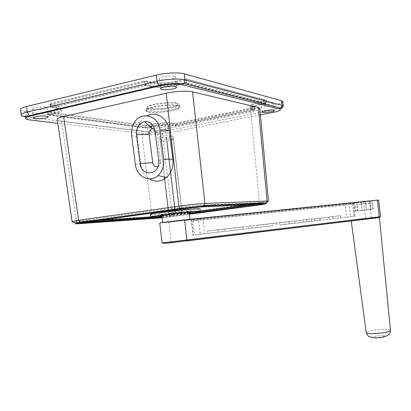 <?xml version="1.0" encoding="UTF-8"?>
<svg xmlns="http://www.w3.org/2000/svg" width="411" height="411" viewBox="0 0 411 411"><rect width="100%" height="100%" fill="white"/><g stroke="black" fill="none" stroke-linecap="round" stroke-linejoin="round"><path stroke-width="0.31" stroke-dasharray="2.06 1.54" d="M164.143 124.497C161.425 124.019 153.313 125.221 153.652 126.054C153.478 127.225 165.371 125.997 165.027 124.877L164.143 124.497M164.981 131.607C162.268 131.176 154.156 132.368 154.49 133.143C154.31 134.243 166.198 133.005 165.864 131.957L164.981 131.607M150.616 127.076L146.111 127.996L48.971 115.059L55.095 113.647C63.16 111.535 63.823 109.804 57.083 108.453L51.524 107.631L145.278 85.509L144.852 85.128L145.381 84.902L145.828 85.082L145.278 85.509L150.231 86.634L150.94 85.457C158.41 86.726 167.416 86.274 177.948 84.111L178.564 85.205L186.065 83.474L265.563 103.68L259.151 104.985C250.607 106.927 248.023 108.458 251.393 109.573L251.989 108.674L254.969 109.388L254.306 110.235L175.887 125.961L172.512 125.463C166.845 124.903 159.858 125.381 151.551 126.886L151.865 126.218C159.771 124.78 166.419 124.333 171.813 124.867L172.512 125.463M153.082 218.303L152.06 216.633L172.307 214.465L171.408 216.684L189.373 214.285M57.293 119.586C57.581 120.264 58.999 120.762 61.547 121.091L141.487 131.088C147.184 131.561 153.955 131.094 161.795 129.676L250.838 111.879C256.531 110.698 259.526 109.542 259.824 108.422M181.677 209.939L168.351 211.475L168.633 211.732L181.816 210.206L173.082 136.19L166.63 137.438L159.874 137.649L159.504 136.601L166.023 135.327L172.846 135.127M181.816 210.206L173.082 136.19M174.911 210.576L166.023 135.327M188.315 209.024C181.39 209.317 159 212.112 159.766 212.585C159.093 213.401 191.023 209.744 190.432 209.076L188.315 209.024M168.351 211.475L164.508 178.929L168.597 213.53L175.569 213.119L167.061 141.101L173.514 139.874L173.288 138.846L166.465 139.067L159.941 140.321L160.311 141.333L167.061 141.101M159.941 140.321L159.504 136.601M145.381 84.902L145.35 84.286L145.987 84.322L150.94 85.457L150.709 83.495C158.178 84.789 167.179 84.347 177.716 82.169L177.948 84.111M50.712 107.281L51.524 107.631L50.496 106.911L50.789 106.619L50.568 104.774L50.245 104.933L49.659 104.286L49.834 103.752L50.568 104.774L144.369 82.4L143.691 81.275L146.465 81.147L146.069 81.373L151.017 82.544L151.412 82.318C158.512 83.567 167.072 83.15 177.1 81.07L177.275 81.167C176.386 81.445 169.204 82.76 164.426 82.986C159.088 83.33 154.618 83.181 151.022 82.544L150.709 83.495L145.756 82.334L144.369 82.4L144.605 84.389L145.35 84.286M282.722 101.548C282.465 102.714 279.408 103.916 273.551 105.144L167.107 126.583L167.601 130.76C167.709 132.434 167.323 133.298 166.44 133.349L260.43 114.89M26.201 116.221L25.646 111.576L147.698 127.908C153.098 128.396 159.566 127.955 167.107 126.583M25.646 111.576C22.569 111.15 20.879 110.513 20.576 109.665M262.007 111.972L261.113 104.317C261.031 105.684 273.839 104.014 273.366 102.719L272.847 102.385C270.972 101.789 263.251 102.786 261.55 103.844M254.923 109.434L254.537 109.552L254.363 108.052L255.313 106.947L254.594 107.374L254.363 108.052L176.006 123.881L176.293 123.228L174.336 123.362L175.029 123.947L176.006 123.881L176.175 125.304L171.813 124.867L171.644 123.434L175.029 123.947L175.194 125.37L175.887 125.961L176.175 125.304L254.537 109.552L254.507 110.066M266.21 102.853L266.004 101.178L266.631 100.243L265.845 100.705L265.614 101.409L266.004 101.178L186.558 80.356L185.222 80.422L184.611 79.313L187.282 79.184L186.558 80.356L186.789 82.308L266.189 102.75L259.387 104.286C253.582 105.529 250.623 106.706 250.51 107.81L251.989 108.674L252.077 106.428L250.33 106.279L251.809 107.158L254.722 107.836L254.841 109.876M56.626 109.275L60.53 107.862C60.396 108.925 58.285 109.943 54.185 110.924L48.056 112.347L48.267 114.104L54.396 112.686L54.185 110.924L53.692 110.035L47.563 111.468L47.979 112.588L47.198 111.869L47.512 111.438M146.578 125.227L152.008 124.107C159.514 122.735 165.828 122.314 170.95 122.843L171.644 123.434C166.255 122.884 159.602 123.331 151.695 124.774L146.259 125.889L146.578 125.227L144.569 125.36L145.253 125.956L146.259 125.889L146.429 127.328L145.427 127.395L48.267 114.104L48.971 115.059L48.19 114.34L47.979 112.588L145.253 125.956L145.427 127.395L146.111 127.996L146.429 127.328L150.056 126.588M45.21 107.04C41.09 106.346 31.868 107.625 32.171 108.843C31.822 110.693 47.414 109.645 47.085 107.857L45.21 107.04M174.249 76.374C170.488 75.213 158.903 77.104 159.442 78.778C159.268 81.09 175.98 79.39 175.435 77.155L174.249 76.374M185.68 83.099L186.214 82.878L186.193 82.272L186.789 82.308L186.625 83.053L186.065 83.474L185.68 83.099L185.453 82.375L186.193 82.272M186.214 82.878L186.625 83.053M175.435 125.838L176.124 125.792M175.718 125.761L175.636 125.376M145.664 127.867L146.373 127.821M175.333 211.1L166.63 137.438M168.633 211.732L159.874 137.649M200.311 211.167L169.311 215.343L150.786 217.065M98.558 220.44L81.712 221.529L79.354 221.539L83.335 220.799L182.885 206.897L198.426 205.274L261.35 202.582L262.218 202.613L260.22 203.055M256.844 204.329L256.752 203.563L247.931 204.75M161.847 215.934C166.984 215.703 184.19 213.72 189.194 212.785M150.282 214.506C150.025 215.693 200.907 209.841 200.029 208.788M161.795 129.676L172.307 214.465L259.346 202.705L268.506 201.123M161.898 216.366L189.245 213.217M48.462 114.91L47.964 114.237M145.962 127.79L145.884 127.4M157.947 166.599C159.483 165.936 160.403 164.652 160.711 162.741L157.064 132.743C156.786 130.981 155.964 129.748 154.593 129.044M149.296 178.883C144.641 175.733 141.852 171.038 140.916 164.806L137.305 136.657C136.714 131.541 137.654 126.819 140.12 122.504C141.954 119.447 144.323 117.176 147.23 115.702M72.079 221.55L152.06 216.633L141.487 131.088M48.195 114.731L48.519 114.746M159.74 223.06L363.668 202.053L378.603 200.039M279.655 222.721L340.503 215.672L279.655 222.721L279.912 224.951L306.431 221.842L279.912 224.951M306.174 219.638L306.431 221.842M370.028 201.149L354.354 202.972L372.289 200.702L370.028 201.149L370.984 209.41L373.255 209.076L355.31 211.244L370.984 209.41M372.289 200.702L373.255 209.076M188.228 219.916C182.15 220.897 162.011 223.111 162.648 222.721C162.021 222.392 190.853 219.058 189.995 219.561L188.228 219.916M365.456 201.405L366.432 209.836M192.22 219.798L353.465 202.787C354.893 202.577 354.832 202.551 353.28 202.7L203.625 218.025L190.499 219.859L192.22 219.798L192.939 220.907L345.106 204.925L346.53 217.162L354.986 216.16L319.588 220.306L332.812 218.765L332.566 216.638M276.567 225.346L276.305 223.106L262.937 224.642L263.199 226.908L224.771 231.403L224.498 229.061L207.642 230.997L207.925 233.371L192.929 235.123L242.968 229.266L207.925 233.371M294.517 221.01L294.774 223.214L320.775 220.173L320.523 218.025M346.53 217.162L332.812 218.765M340.503 215.672L340.755 217.825M328.764 217.013L329.016 219.197L303.606 222.166L329.016 219.197M303.344 219.931L303.606 222.166M288.774 221.601L289.036 223.872M272.349 223.481L251.517 225.901L251.789 228.233L272.616 225.788L272.349 223.481L285.486 221.976L285.753 224.257M272.616 225.788L251.789 228.233M207.642 230.997L242.69 226.929L217.753 229.739L234.44 227.828L234.717 230.222M217.753 229.739L218.041 232.169M168.875 213.766L160.311 141.333M175.569 213.119L182.058 212.24L173.514 139.874M187.262 211.737C181.2 212.852 161.05 214.989 161.672 214.439C161.02 213.91 189.856 210.607 189.019 211.305L187.262 211.737M182.058 212.24L181.919 211.989L175.158 212.636L168.597 213.53M175.158 212.636L166.465 139.067M181.919 211.989L173.288 138.846M366.103 219.017L351.22 220.82L371.863 218.349L366.103 219.017L365.559 218.39L162.088 242.927M311.353 219.058L311.61 221.241L320.775 220.173M294.774 223.214L311.61 221.241M361.135 202.274L362.086 210.489M242.69 226.929L242.968 229.266M372.864 209.122L370.691 209.446L369.977 203.245L372.135 202.844L372.864 209.122L366.335 209.851L365.605 203.532L372.135 202.844M370.691 209.446L362.178 210.473L361.464 204.308L369.977 203.245M224.771 231.403L263.199 226.908M224.498 229.061L248.794 226.235L249.066 228.557M248.794 226.235L262.937 224.642M314.251 218.703L314.507 220.897M276.305 223.106L257.507 225.223L257.779 227.535M257.507 225.223L285.486 221.976M354.354 202.972L355.31 211.244M356.414 202.551L357.385 210.93M351.225 220.866L364.398 219.356M379.394 217.532L377.961 217.671L379.394 217.532M371.863 218.349L377.961 217.671L371.863 218.349M362.178 210.473L366.335 209.851M365.605 203.532L356.954 204.616L361.464 204.308M357.683 210.9L356.954 204.616M251.517 225.901L234.44 227.828M319.337 218.128L319.588 220.306M355.695 211.197L354.976 204.991M162.068 217.804L171.408 216.684M169.311 215.343L169.871 216.782L189.358 214.177M169.871 216.782L162.057 217.712M182.618 208.819L182.998 207.843L198.539 206.219L198.426 205.274M199.34 207.052L198.539 206.219L261.442 203.373L256.998 204.318M262.146 204.077L261.442 203.373M153.961 218.56L153.339 218.436M250.838 111.879L259.346 202.705L258.632 205.032M78.208 223.748L77.037 223.296M76.528 222.716L61.547 121.091M180.434 83.536L185.453 82.375L185.222 80.422L177.716 82.169L177.275 81.167L184.78 79.415L186.856 79.441L266.261 100.438L265.932 103.48L186.496 83.217L178.389 85.103L167.138 86.885C164.975 87.04 163.29 87.322 156.478 87.189L145.679 85.277L51.298 107.538L50.471 106.762M150.231 86.634C158.081 87.944 167.524 87.466 178.564 85.205M47.563 111.468L47.989 114.371L48.76 114.977L54.884 113.564L54.396 112.686C58.496 111.715 60.607 110.703 60.741 109.65L60.53 107.862C60.489 107.009 58.994 106.351 56.05 105.884L50.481 105.036L50.702 106.881L50.06 103.844L143.896 81.388L146.069 81.373L145.828 85.082M151.412 82.318L146.465 81.147M184.611 79.313L177.1 81.07M251.393 109.573L254.306 110.235L254.758 109.917M177.942 105.868C172.61 105.165 165.664 105.422 157.105 106.644C152.198 107.574 148.654 108.596 146.47 109.706C145.407 110.765 146.111 111.592 148.582 112.188C153.981 112.804 160.727 112.532 168.823 111.371C173.55 110.497 177.074 109.516 179.407 108.432C180.712 107.374 180.224 106.521 177.942 105.868M144.852 85.128L144.605 84.389L50.789 106.619L51.051 107.297M176.293 123.228L254.594 107.374M255.313 106.947L252.077 106.428L254.984 107.117L254.635 110.061L251.727 109.403L250.51 107.81L250.33 106.279C250.443 105.159 253.402 103.973 259.202 102.724L259.151 104.985M259.197 102.627L259.439 102.026C251.717 103.793 249.374 105.206 252.411 106.259M259.439 102.026L265.845 100.705M266.631 100.243L187.282 79.184M143.691 81.275L49.834 103.752M49.659 104.286L55.233 105.139L56.05 105.884L56.266 107.708L50.702 106.881L50.99 107.482M53.692 110.035L53.487 109.958C60.777 108.016 61.362 106.408 55.233 105.139M53.487 109.958L47.352 111.386M47.198 111.869L144.569 125.36M170.95 122.843L174.336 123.362M259.408 102.678L265.614 101.409L265.768 103.51M152.008 124.107L151.695 124.774L151.865 126.218M60.412 109.023L60.741 109.65C60.741 109.901 61.83 111.998 54.884 113.564L55.095 113.647M57.083 108.453L56.266 107.708L59.667 108.561M189.271 213.412L161.97 216.957M147.698 127.908L148.196 132.121C153.586 132.568 160.054 132.111 167.601 130.76L274.08 109.655L273.551 105.144M273.603 112.301L274.08 109.655L278.268 108.679M81.794 222.762L81.815 222.392L79.457 222.408L83.443 221.678L182.998 207.843L182.885 206.897M86.88 222.053L81.815 222.392L81.712 221.529M27.866 119.627L26.283 116.93L148.196 132.121C148.535 133.791 149.434 134.572 150.878 134.459C155.188 134.798 160.372 134.428 166.44 133.349M83.032 222.587L83.335 220.799M177.136 105.231C169.363 103.397 145.057 107.158 146.398 109.948C146.306 113.79 180.265 110.287 179.556 106.547C179.535 105.992 178.728 105.555 177.136 105.231M176.848 103.485C169.116 101.63 144.949 105.38 146.28 108.191C146.193 112.064 179.977 108.586 179.258 104.815L176.848 103.485M176.042 102.848C171.238 102.185 164.996 102.406 157.321 103.505C152.918 104.348 149.732 105.278 147.76 106.3C146.799 107.271 147.426 108.036 149.64 108.591C154.495 109.182 160.578 108.951 167.878 107.898C176.709 106.382 180.809 103.952 176.042 102.848M150.878 134.459L57.828 123.285M131.648 135.651L137.305 136.657M157.064 132.743L154.993 130.986M160.711 161.318L158.718 160.156M135.332 164.308L140.916 164.806M283.261 106.177L281.545 107.559M23.735 116.483L21.377 115.393M261.401 203.003L261.35 202.582M168.844 222.341L171.14 241.786L171.608 242.557L167.631 243.045M363.668 202.053L365.559 218.39L380.529 216.684M344.295 203.974L345.106 204.925L349.073 204.447L350.491 216.695M190.499 219.859L191.218 220.08L191.696 220.964L191.269 221.046L192.939 220.907L194.593 234.933M353.465 202.787L352.797 203.923L354.225 216.253M353.28 202.7L352.664 203.871L353.552 203.799L349.073 204.447L349.735 203.311M197.367 218.791L198.097 219.017L198.575 219.911L191.696 220.964L193.36 235.071M203.625 218.025L203.121 219.356L198.575 219.911L200.265 234.249M354.097 216.263L352.664 203.871L203.121 219.356L204.812 233.715M390.44 330.352C390.27 329.863 389.073 329.54 386.854 329.37C379.779 328.774 365.656 330.906 366.186 332.509M383.504 335.736C377.817 335.253 368.528 337.513 374.262 338.001C380.026 338.51 389.397 336.188 383.504 335.736M369.489 201.349L371.385 217.707L370.963 218.452M377.39 200.239L379.307 216.818L379.081 217.486M351.22 220.82L171.608 242.557M153.652 126.054L154.49 133.143M165.027 124.877L165.864 131.957M273.366 102.719L274.26 110.384M159.766 212.585L160.156 215.893M190.432 209.076L190.822 212.369M79.354 221.539L79.986 223.05M146.398 109.948C146.054 110.477 146.347 112.681 155.923 112.496C159.802 112.465 165.582 111.777 173.257 110.42L178.518 108.586L179.556 106.547L179.258 104.815C178.615 104.286 181.652 105.766 162.879 108.622C143.968 109.619 146.819 107.548 146.28 108.191L146.398 109.948M32.171 108.843L33.25 117.89M47.085 107.857L48.154 116.786M134.14 123.017L140.12 122.504M159.442 78.778L160.624 88.766M175.435 77.155L176.607 87.101M160.711 162.741L158.723 163.511M162.052 217.655L189.353 214.105M262.218 202.613L261.971 204.082M354.986 216.16L353.558 203.07L352.957 202.864L203.347 218.205L191.218 220.08L192.929 235.123M189.995 219.561L189.964 219.304M189.142 212.338L189.019 211.305M161.795 215.482L161.672 214.439"/><path stroke-width="0.62" d="M164.508 178.929L164.277 176.971L164.508 178.929M260.43 114.89L273.223 112.378C279.665 110.991 281.771 109.865 279.552 108.997L281.078 108.155L282.038 105.339L281.494 100.7L184.328 73.846C179.021 72.254 165.356 72.85 156.247 75.126L26.545 106.49C22.662 107.461 20.663 108.453 20.55 109.465L20.576 109.665M281.494 100.7L282.722 101.548M261.55 103.844L261.113 104.317M259.824 108.422L258.355 107.492L192.554 91.864C187.652 90.595 174.845 91.263 166.203 93.276L63.613 116.508C59.523 117.464 57.406 118.419 57.263 119.375L57.293 119.586M273.741 110.076C271.435 109.393 261.519 111.001 262.007 111.972C261.915 113.256 274.723 111.597 274.26 110.384L273.741 110.076M247.931 204.75L200.311 211.167M150.786 217.065L98.558 220.44M189.194 212.785L190.822 212.374L188.711 212.364C181.79 212.718 159.396 215.498 160.156 215.893L161.847 215.934M260.22 203.055L256.752 203.563M189.245 213.217C196.314 212.24 200.008 211.593 200.321 211.264L200.029 208.788L196.746 208.716C185.751 209.184 148.941 213.766 150.282 214.485L150.282 214.506M268.506 201.123L267.114 201.036L258.355 107.492M200.321 211.264L197.039 211.239C186.06 211.778 149.25 216.34 150.575 216.977C150.842 217.244 154.618 217.039 161.898 216.366M46.294 116.102C42.184 115.481 32.962 116.745 33.25 117.89C32.89 119.622 48.472 118.527 48.159 116.852L46.294 116.102M154.593 129.044L152.543 128.761C150.113 129.496 148.962 131.35 149.085 134.325L152.717 162.725C153.473 165.895 155.214 167.185 157.947 166.599M175.435 86.397C171.68 85.339 160.095 87.194 160.624 88.766C160.434 90.934 177.141 89.218 176.612 87.127L175.435 86.397M163.65 159.283C164.277 165.982 162.396 171.413 158.009 175.574C149.804 183.306 136.493 176.494 135.332 164.308L131.648 135.651C131.119 131.078 131.952 126.871 134.14 123.017C140.696 110.58 158.559 115.121 159.915 129.999L163.65 159.283L172.872 159.175C173.57 166.702 171.438 172.8 166.476 177.465C160.948 181.832 155.224 182.304 149.296 178.883M147.23 115.702C156.324 110.775 167.971 118.368 169.204 130.333L172.872 159.175M158.718 160.156L154.993 130.986C153.586 124.399 150.056 121.296 144.415 121.666C138.764 123.418 136.098 127.764 136.401 134.7L140.094 163.465C141.127 175.733 157.608 175.98 158.723 163.511L158.718 160.156M63.613 116.508L78.635 220.255L72.079 221.55M202.772 206.589L204.426 205.515L204.919 203.455C200.208 203.645 187.534 204.955 178.847 206.163L179.879 208.562L180.67 208.911L202.772 206.589L265.208 203.676C267.792 203.625 265.604 204.077 258.632 205.032L189.373 214.285M159.74 223.06L159.74 223.055C159.268 222.834 174.285 220.892 184.683 219.844L377.385 200.131L379.317 216.838L378.891 217.594L379.425 217.532L364.398 219.356L378.891 217.594M184.683 219.844L186.933 240.815C177.424 241.745 164.801 244.057 162.088 242.927L380.529 216.684L378.603 200.039L377.385 200.131M166.203 93.276L178.847 206.163L78.635 220.255L79.76 222.454L80.659 222.752C74.078 223.707 73.338 224.031 78.434 223.733L162.068 217.804M80.659 222.752L180.67 208.911M189.358 214.177L257.265 205.104C262.598 204.37 264.263 204.026 262.259 204.072L199.469 207.046L182.618 208.819L83.032 222.587M162.057 217.712L156.653 218.21L156.981 218.041L157.11 216.782M82.986 222.592C77.951 223.322 77.366 223.574 81.234 223.348L156.653 218.21M153.339 218.436L153.082 218.303M77.037 223.296L76.528 222.716M177.948 84.111L180.434 83.536M151.551 126.886L150.616 127.076M60.412 109.023L59.667 108.561M161.97 216.957L86.88 222.053M192.554 91.864L204.919 203.455L267.114 201.036L266.667 202.767L265.208 203.676M273.223 112.378L273.603 112.301M189.271 213.412L256.844 204.329M184.328 73.846L185.042 79.909C179.746 78.403 166.095 79.035 156.976 81.265L158.826 85.396L159.684 85.878L30.25 116.051C24.162 117.71 23.884 118.985 29.428 119.873L57.828 123.285M282.717 101.507L283.256 106.11L282.038 105.339L185.042 79.909L183.907 83.618L281.078 108.155C281.874 108.473 282.598 107.79 283.256 106.11L283.261 106.177M57.263 119.375L72.064 221.498C71.524 221.503 72.166 221.894 74.001 222.659L79.76 222.454L179.879 208.562C188.259 207.529 201.097 206.296 204.426 205.515L266.667 202.767L268.506 201.107L259.819 108.345M279.552 108.997L182.052 84.753C176.098 83.68 168.638 84.055 159.684 85.878M182.052 84.753L183.907 83.618C179.381 83.305 167.447 83.49 158.826 85.396L29.258 115.666L30.25 116.051M156.247 75.126L156.976 81.265L27.208 112.028L29.258 115.666C28.01 116.138 25.759 116.339 22.518 116.282C21.583 115.815 21.141 115.357 21.202 114.921L21.202 114.921C21.321 113.945 23.319 112.979 27.208 112.028L26.545 106.49M151.865 126.218L150.056 126.588M81.234 223.348L81.794 222.762M159.915 129.999L169.204 130.333M149.085 134.325L136.401 134.7M281.545 107.559L278.268 108.679M152.717 162.725L140.094 163.465M23.735 116.483L26.283 116.93L26.201 116.221M256.998 204.318L257.265 205.104M21.377 115.393L20.55 109.465M27.866 119.627L29.428 119.873M261.442 203.373L261.401 203.003M366.186 332.509L366.186 332.52C365.682 334.97 390.984 332.823 390.45 330.434L390.44 330.352M167.631 243.045L364.398 219.356M380.529 216.684L379.122 217.481L186.738 240.938M79.986 223.05L162.052 217.655M158.009 175.574L166.476 177.465M152.543 128.761L144.415 121.666M53.692 110.035L56.626 109.275M261.971 204.082L257.127 205.048L189.353 214.105M150.282 214.485L150.575 216.977M366.186 332.54C368.893 337.364 367.295 336.244 374.118 337.755C378.171 337.991 382.328 337.39 386.592 335.941C390.327 333.496 389.767 333.691 390.45 330.434L379.425 217.532M189.964 219.304L189.142 212.338M162.622 222.51L161.795 215.482M366.186 332.52L351.225 220.866M162.088 242.927L159.74 223.055"/></g></svg>
